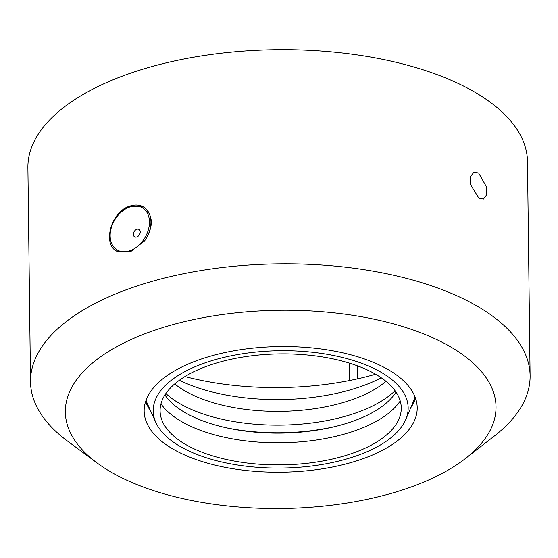 <?xml version="1.0" encoding="UTF-8"?>
<svg xmlns="http://www.w3.org/2000/svg" width="558" height="558" viewBox="0 0 558 558"><rect width="100%" height="100%" fill="white"/><g stroke="black" fill="none" stroke-linecap="round" stroke-linejoin="round"><path stroke-width="0.84" d="M171.39 448.102A136.536 62.831 179.3 0 0 324.163 468.532A136.536 62.831 179.3 0 0 417.203 407.717A136.536 62.831 179.3 0 0 389.972 370.672A136.536 62.831 179.3 0 0 237.199 350.243A136.536 62.831 179.3 0 0 144.159 411.058A136.536 62.831 179.3 0 0 171.39 448.102M410.674 407.884A136.536 62.831 179.3 0 0 415.501 398.182M453.061 348.325A215.353 99.108 179.3 0 0 159.693 328.564A215.353 99.108 179.3 0 0 97.162 463.007A215.353 99.108 179.3 0 0 108.301 470.45A215.353 99.108 179.3 0 0 465.463 458.502A215.353 99.108 179.3 0 0 453.061 348.325M146.077 400.17A135.671 62.433 179.3 0 0 147.591 404.194L155.842 422.469A127.489 58.674 179.3 0 0 178.63 445.535A127.489 58.674 179.3 0 0 309.125 466.307A127.489 58.674 179.3 0 0 405.805 419.414A127.489 58.674 179.3 0 0 382.732 373.239A127.489 58.674 179.3 0 0 228.32 356.395A127.489 58.674 179.3 0 0 155.842 422.469M405.805 419.414L413.604 400.944A135.671 62.433 179.3 0 0 415.019 396.884M145.631 401.474A136.536 62.831 179.3 0 0 150.695 411.065M465.463 458.502L494.653 435.777A249.81 114.962 179.3 0 0 530.1 375.743A249.81 114.962 179.3 0 0 480.271 307.967A249.81 114.962 179.3 0 0 200.747 270.581A249.81 114.962 179.3 0 0 30.516 381.853A249.81 114.962 179.3 0 0 67.42 440.994L97.162 463.007M530.1 375.743L527.484 161.625A249.81 114.962 179.3 0 0 477.655 93.849A249.81 114.962 179.3 0 0 198.132 56.463A249.81 114.962 179.3 0 0 27.9 167.728L30.516 381.853M478.618 172.994L486.604 187.097L486.527 194.937L483.423 199.039L478.931 198.23L470.352 184.342L470.45 176.488L473.937 172.248L478.618 172.994M120.116 212.207L129.596 206L143.601 207.039L144.243 207.457C153.506 215.862 153.645 226.987 144.655 240.826L130.565 251.735L116.838 251.26M377.215 375.192A120.598 55.5 179.3 0 0 237.087 358.062A120.598 55.5 179.3 0 0 160.662 415.926A120.598 55.5 179.3 0 0 184.147 443.582A120.598 55.5 179.3 0 0 313.819 462.436A120.598 55.5 179.3 0 0 400.825 412.99A120.598 55.5 179.3 0 0 377.215 375.192M116.252 250.884A25.842 18.442 -58.8 0 0 116.741 251.198M160.969 403.859A125.431 57.725 179.3 0 0 179.983 420.627A125.431 57.725 179.3 0 0 301.801 441.734A125.431 57.725 179.3 0 0 400.225 400.937M349.489 380.542L349.273 363.077M164.938 394.925A120.598 55.5 179.3 0 0 183.763 411.825A120.598 55.5 179.3 0 0 227.797 428.105A120.598 55.5 179.3 0 0 334.005 426.807A120.598 55.5 179.3 0 0 396.034 392.1M184.949 376.559A185.207 85.234 179.3 0 0 375.583 374.23M136.856 236.962A4.311 3.076 -58.8 0 0 140.051 233.335A4.311 3.076 -58.8 0 0 139.04 229.45A4.311 3.076 -58.8 0 0 136.759 229.317A4.311 3.076 -58.8 0 0 133.564 232.937A4.311 3.076 -58.8 0 0 134.576 236.822A4.311 3.076 -58.8 0 0 136.856 236.962M226.304 427.784A127.489 58.674 179.3 0 0 335.498 426.445M165.859 393.536A127.489 58.674 179.3 0 0 178.107 402.604A127.489 58.674 179.3 0 0 395.085 390.733M179.355 380.27A136.536 62.831 179.3 0 0 381.267 377.801M174.717 383.911A120.598 55.5 179.3 0 0 183.491 390.049A120.598 55.5 179.3 0 0 385.99 381.33M144.655 240.826A25.842 18.442 -58.8 0 0 144.243 207.457M357.378 378.882L357.218 365.762M130.07 250.695A24.552 17.521 -58.8 0 0 149.453 221.938A24.552 17.521 -58.8 0 0 129.54 207.102A24.552 17.521 -58.8 0 0 110.149 235.86A24.552 17.521 -58.8 0 0 130.07 250.695M143.629 207.06C139.619 204.695 134.973 204.402 129.693 206.181C111.049 211.615 102.156 244.209 116.873 251.281"/></g></svg>
